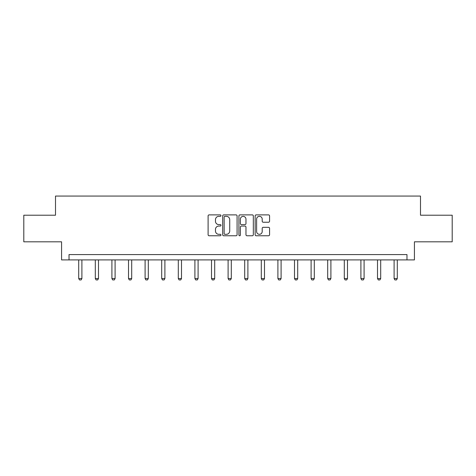 <?xml version="1.0" encoding="UTF-8"?>
<svg xmlns="http://www.w3.org/2000/svg" width="476" height="476" viewBox="0 0 476 476"><rect width="100%" height="100%" fill="white"/><g stroke="black" fill="none" stroke-linecap="round" stroke-linejoin="round"><path stroke-width="0.71" d="M220.977 215.616A0.732 0.732 0 0 0 220.245 214.884L209.148 214.884A1.047 1.047 0 0 0 208.101 215.925L208.101 234.727A1.047 1.047 0 0 0 209.148 235.769L220.245 235.769A0.732 0.732 0 0 0 220.977 235.043A0.732 0.732 0 0 0 220.245 234.311L218.805 234.311A3.344 3.344 0 0 1 215.467 230.967L215.467 229.402A3.344 3.344 0 0 1 218.805 226.058L220.245 226.058A0.732 0.732 0 0 0 220.977 225.326A0.732 0.732 0 0 0 220.245 224.595L218.805 224.595A3.344 3.344 0 0 1 215.467 221.251L215.467 219.686A3.344 3.344 0 0 1 218.805 216.342L220.245 216.342A0.732 0.732 0 0 0 220.977 215.616M268.524 222.244A1.047 1.047 0 0 0 269.571 221.203L269.571 215.925A1.047 1.047 0 0 0 268.524 214.884L256.201 214.884A1.047 1.047 0 0 0 255.154 215.925L255.154 234.727A1.047 1.047 0 0 0 256.201 235.769L268.524 235.769A1.047 1.047 0 0 0 269.571 234.727L269.571 228.355A1.047 1.047 0 0 0 268.524 227.314L263.252 227.314A1.047 1.047 0 0 0 262.205 228.355L262.205 231.514A2.796 2.796 0 0 1 259.414 234.311A2.796 2.796 0 0 1 256.618 231.514L256.618 219.138A2.796 2.796 0 0 1 259.414 216.342A2.796 2.796 0 0 1 262.205 219.138L262.205 221.203A1.047 1.047 0 0 0 263.252 222.244L268.524 222.244M406.974 259.908L414.423 259.908L414.423 241.82L452.2 241.82L452.2 215.217L420.492 215.217L420.492 196.064L55.508 196.064L55.508 215.217L23.8 215.217L23.8 241.82L61.577 241.82L61.577 259.908L406.974 259.908L406.974 254.589L69.026 254.589L69.026 259.908M237.084 215.925A1.047 1.047 0 0 0 236.042 214.884L223.714 214.884A1.047 1.047 0 0 0 222.673 215.925L222.673 234.727A1.047 1.047 0 0 0 223.714 235.769L236.042 235.769A1.047 1.047 0 0 0 237.084 234.727L237.084 215.925M239.958 214.884L252.286 214.884A1.047 1.047 0 0 1 253.327 215.925L253.327 234.727A1.047 1.047 0 0 1 252.286 235.769L247.008 235.769A1.047 1.047 0 0 1 245.967 234.727L245.967 227.1A1.047 1.047 0 0 0 244.92 226.058L241.421 226.058A1.047 1.047 0 0 0 240.374 227.1L240.374 235.043A0.732 0.732 0 0 1 239.642 235.769A0.732 0.732 0 0 1 238.916 235.043L238.916 215.925A1.047 1.047 0 0 1 239.958 214.884M224.868 216.342A0.732 0.732 0 0 0 224.136 217.074L224.136 233.579A0.732 0.732 0 0 0 224.868 234.311L226.38 234.311A3.344 3.344 0 0 0 229.724 230.967L229.724 219.686A3.344 3.344 0 0 0 226.38 216.342L224.868 216.342M245.967 219.192A2.796 2.796 0 0 0 243.171 216.396A2.796 2.796 0 0 0 240.374 219.192L240.374 223.553A1.047 1.047 0 0 0 241.421 224.595L244.92 224.595A1.047 1.047 0 0 0 245.967 223.553L245.967 219.192M78.707 259.908L78.707 278.549L81.902 278.549L81.902 259.908M81.902 278.549L81.099 279.936L79.504 279.936L78.707 278.549M95.307 259.908L95.307 278.549L98.496 278.549L98.496 259.908M98.496 278.549L97.699 279.936L96.104 279.936L95.307 278.549M111.908 259.908L111.908 278.549L115.097 278.549L115.097 259.908M115.097 278.549L114.299 279.936L112.705 279.936L111.908 278.549M128.508 259.908L128.508 278.549L131.697 278.549L131.697 259.908M131.697 278.549L130.9 279.936L129.305 279.936L128.508 278.549M145.103 259.908L145.103 278.549L148.298 278.549L148.298 259.908M148.298 278.549L147.5 279.936L145.906 279.936L145.103 278.549M161.703 259.908L161.703 278.549L164.898 278.549L164.898 259.908M164.898 278.549L164.101 279.936L162.5 279.936L161.703 278.549M178.304 259.908L178.304 278.549L181.499 278.549L181.499 259.908M181.499 278.549L180.701 279.936L179.101 279.936L178.304 278.549M194.904 259.908L194.904 278.549L198.099 278.549L198.099 259.908M198.099 278.549L197.296 279.936L195.701 279.936L194.904 278.549M211.505 259.908L211.505 278.549L214.694 278.549L214.694 259.908M214.694 278.549L213.897 279.936L212.302 279.936L211.505 278.549M228.105 259.908L228.105 278.549L231.294 278.549L231.294 259.908M231.294 278.549L230.497 279.936L228.902 279.936L228.105 278.549M244.706 259.908L244.706 278.549L247.895 278.549L247.895 259.908M247.895 278.549L247.098 279.936L245.503 279.936L244.706 278.549M261.306 259.908L261.306 278.549L264.495 278.549L264.495 259.908M264.495 278.549L263.698 279.936L262.103 279.936L261.306 278.549M277.901 259.908L277.901 278.549L281.096 278.549L281.096 259.908M281.096 278.549L280.299 279.936L278.704 279.936L277.901 278.549M294.501 259.908L294.501 278.549L297.696 278.549L297.696 259.908M297.696 278.549L296.899 279.936L295.298 279.936L294.501 278.549M311.102 259.908L311.102 278.549L314.297 278.549L314.297 259.908M314.297 278.549L313.5 279.936L311.899 279.936L311.102 278.549M327.702 259.908L327.702 278.549L330.897 278.549L330.897 259.908M330.897 278.549L330.094 279.936L328.5 279.936L327.702 278.549M344.303 259.908L344.303 278.549L347.492 278.549L347.492 259.908M347.492 278.549L346.695 279.936L345.1 279.936L344.303 278.549M360.903 259.908L360.903 278.549L364.092 278.549L364.092 259.908M364.092 278.549L363.295 279.936L361.7 279.936L360.903 278.549M377.504 259.908L377.504 278.549L380.693 278.549L380.693 259.908M380.693 278.549L379.896 279.936L378.301 279.936L377.504 278.549M394.098 259.908L394.098 278.549L397.293 278.549L397.293 259.908M397.293 278.549L396.496 279.936L394.901 279.936L394.098 278.549"/></g></svg>
